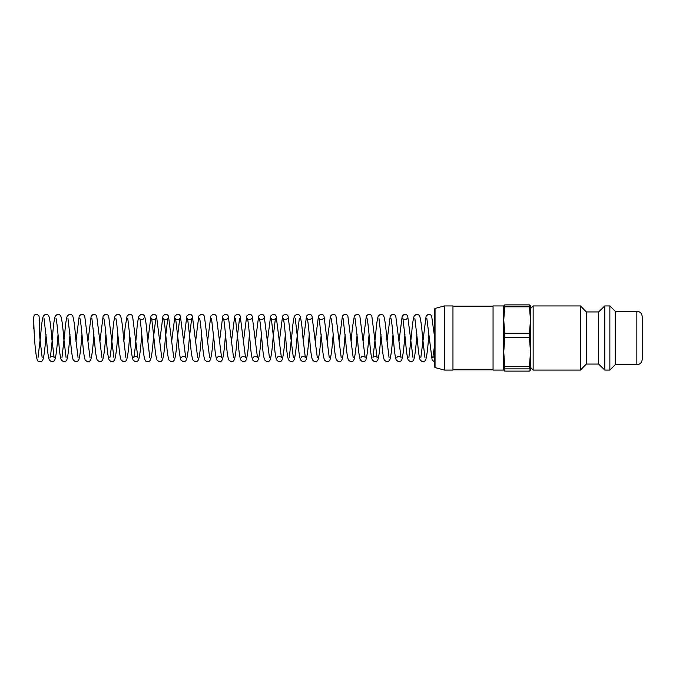 <?xml version="1.0" encoding="UTF-8"?>
<svg xmlns="http://www.w3.org/2000/svg" width="676" height="676" viewBox="0 0 676 676"><rect width="100%" height="100%" fill="white"/><g stroke="black" fill="none" stroke-linecap="round" stroke-linejoin="round"><path stroke-width="1.01" d="M533.144 338L533.144 305.924L580.456 305.924L580.456 370.076L533.144 370.076L533.144 338M642.2 338L642.2 316.613C641.887 313.368 640.104 311.585 636.851 311.273L636.851 364.727C640.104 364.415 641.887 362.632 642.2 359.387L642.2 338M636.851 311.273L615.202 311.273L615.202 364.727L636.851 364.727M580.456 305.924L586.337 311.94L586.337 364.06L580.456 370.076M586.337 311.94L598.632 311.94L598.632 364.06L586.337 364.06M598.632 311.94L604.783 305.924L604.783 370.076L598.632 364.06M604.783 305.924L609.862 305.924L609.862 370.076L604.783 370.076M434.254 309.464L434.254 366.536L435.04 367.567L435.04 308.433L434.254 309.464M435.04 367.567L444.411 370.076L444.411 305.924L435.04 308.433M530.474 306.008L529.469 304.884L504.744 304.884L503.747 306.008M503.747 369.992L504.744 368.876L529.469 368.876L530.474 369.992L529.469 371.116L504.744 371.116L503.747 369.992L503.747 352.044L504.744 337.713L529.469 337.713L530.474 352.044L529.469 366.375L504.744 366.375L503.747 352.044L503.747 320.044L504.744 306.836L529.469 306.836L530.474 320.044L529.469 333.26L504.744 333.26L503.747 320.044L503.764 305.848M530.474 369.992L530.449 305.848M504.744 368.876L504.744 366.375M504.744 337.713L504.744 333.26M504.744 306.836L504.744 304.884M529.469 368.876L529.469 366.375M529.469 337.713L529.469 333.26M529.469 306.836L529.469 304.884M503.747 370.076L493.058 370.076L493.058 305.924L503.747 305.924M444.411 370.076L452.962 370.076L452.962 305.924L444.411 305.924M33.994 329.195A2.67 1.166 180 0 1 33.8 328.756A2.67 1.166 180 0 1 33.961 328.35M530.474 367.398L533.144 370.076M530.474 308.602L533.144 305.924M615.202 311.273L609.862 305.924M615.202 364.727L609.862 370.076M493.058 306.194L452.962 306.194M493.058 369.806L452.962 369.806M33.8 317.669L33.961 315.979L34.915 314.729L37.07 314.289L38.895 315.768L39.149 316.909L39.833 337.814L42.14 357.587M46.078 334.628L45.748 338.237C44.937 349.315 43.965 356.548 42.833 359.936L41.819 361.195L39.512 361.719C37.755 362.353 36.512 359.066 35.777 351.875C34.02 339.377 33.58 316.36 33.8 316.9L33.8 316.9M39.149 316.909L39.149 320.458M66.071 357.57L63.696 337.763C62.876 326.643 61.905 319.393 60.772 316.03L59.758 314.771L57.46 314.247L55.314 315.996C54.325 318.633 53.488 324.336 52.812 333.107C51.908 343.847 50.59 356.92 50.016 357.562C50.218 355.745 54.967 356.92 54.105 357.57L51.731 337.763C50.911 326.778 49.956 319.562 48.858 316.115L47.937 314.872L45.495 314.255L43.34 316.047C42.309 318.878 41.439 325.071 40.712 334.62L38.042 357.57M58.051 334.738L57.713 338.237C56.902 349.247 55.939 356.48 54.807 359.928L53.793 361.187L51.308 361.668L49.314 359.945C48.334 357.274 47.506 351.579 46.83 342.876L44.016 318.388M70 334.603L69.67 338.237C68.867 349.146 67.913 356.345 66.814 359.852L65.893 361.102L63.434 361.719L61.271 359.928C60.341 357.486 59.556 352.289 58.93 344.337C57.967 333.243 56.607 318.971 55.973 318.396L55.981 318.413M78.044 357.604L75.653 337.763C74.842 326.694 73.87 319.461 72.746 316.064L71.724 314.805L69.417 314.281L67.262 316.03C66.273 318.726 65.445 324.429 64.769 333.133L61.972 357.587M81.965 334.612L81.635 338.237C80.816 349.23 79.861 356.446 78.762 359.885L77.841 361.128L75.399 361.745L73.245 359.962C72.222 357.122 71.343 350.92 70.617 341.355L67.955 318.438M90.009 357.629L84.72 316.072L83.697 314.813L81.213 314.332L79.219 316.055L75.982 341.363M93.93 334.62L93.601 338.237C92.781 349.357 91.809 356.598 90.677 359.962L89.663 361.221L87.365 361.745L85.218 360.004C84.23 357.35 83.393 351.647 82.717 342.876C81.813 332.136 80.495 319.097 79.92 318.438L79.92 318.447M101.949 357.579L96.719 316.14L95.798 314.898L93.347 314.272L91.184 316.072L87.956 341.262M105.895 334.628L105.566 338.237C104.755 349.298 103.783 356.531 102.651 359.936L101.628 361.195L99.321 361.719L97.167 359.962C96.186 357.266 95.35 351.562 94.674 342.85L91.885 318.413M113.914 357.562L108.667 316.115L107.746 314.872L105.304 314.255L103.149 316.038L99.913 341.397M117.861 334.738L117.523 338.237C116.72 349.238 115.748 356.472 114.624 359.936L113.61 361.187L111.126 361.668L109.132 359.945C108.143 357.283 107.315 351.588 106.639 342.859C105.54 329.592 104.603 321.438 103.825 318.379L103.834 318.388M125.888 357.579L123.505 337.763C122.694 326.652 121.714 319.41 120.581 316.038L119.567 314.779L117.269 314.255L115.123 315.996C114.134 318.658 113.306 324.37 112.622 333.124C111.717 343.864 110.408 356.886 109.825 357.562M129.817 334.595L129.488 338.237C128.677 349.162 127.722 356.379 126.623 359.869L125.702 361.111L123.252 361.728L121.089 359.936C120.159 357.503 119.373 352.289 118.739 344.304C117.776 333.226 116.416 318.962 115.79 318.404L115.799 318.421M149.81 357.612L147.427 337.763C146.624 326.761 145.653 319.528 144.529 316.064L143.515 314.813L141.03 314.332L139.036 316.055C138.056 318.709 137.228 324.395 136.544 333.116C135.445 346.399 134.507 354.57 133.73 357.612C133.949 355.762 138.715 356.953 137.862 357.612L132.555 316.064L131.541 314.805L129.234 314.281L127.071 316.038L125.094 327.801L123.835 341.363M141.783 334.62L141.445 338.237C140.633 349.247 139.679 356.455 138.58 359.877L137.65 361.128L135.208 361.745L133.054 359.962C132.031 357.114 131.152 350.903 130.426 341.346L127.764 318.438M201.592 334.62L201.262 338.237C200.442 349.247 199.488 356.463 198.389 359.877L197.46 361.128L195.018 361.753L192.871 359.97C191.849 357.122 190.97 350.928 190.243 341.388L187.582 318.438C187.7 320.187 192.483 319.165 191.671 318.421L189.297 338.237C188.486 349.196 187.531 356.413 186.432 359.877L185.511 361.119L183.061 361.736L180.906 359.945C179.875 357.105 179.005 350.903 178.278 341.346L175.608 318.413C175.726 320.162 180.509 319.156 179.723 318.379L177.34 338.237C176.529 349.238 175.566 356.472 174.433 359.936L173.419 361.187L170.944 361.668L168.941 359.945C167.961 357.3 167.133 351.613 166.457 342.884C165.35 329.592 164.412 321.43 163.634 318.388C163.854 320.23 168.62 319.038 167.766 318.379L165.375 338.237C164.564 349.272 163.592 356.505 162.468 359.928L161.446 361.187L159.139 361.719L156.976 359.953C155.995 357.266 155.167 351.579 154.491 342.901L151.686 318.388C151.787 320.204 156.697 319.08 155.801 318.413L153.41 338.237C152.599 349.348 151.627 356.582 150.494 359.953L149.481 361.212L147.174 361.736C145.416 361.314 144.334 361.28 143.042 348.199C141.968 336.792 140.473 319.309 139.738 318.43C139.94 320.255 144.689 319.072 143.827 318.43L143.819 318.438M161.767 357.57L156.528 316.123L155.607 314.889L153.156 314.272L150.993 316.064L147.757 341.397M173.724 357.553L168.485 316.123L167.555 314.872L165.113 314.247L162.967 316.03L159.722 341.405M181.59 357.604L181.59 357.612C181.692 355.796 186.601 356.92 185.706 357.596L180.399 316.047L179.385 314.788L177.078 314.264L174.932 316.005L171.687 341.38M197.671 357.621L192.373 316.072L191.359 314.813L189.052 314.289L186.88 316.047L183.652 341.372M209.619 357.604L204.389 316.157L203.459 314.906L201 314.289L198.837 316.081L195.618 341.27M213.557 334.628L213.227 338.237C212.408 349.331 211.436 356.565 210.312 359.945L209.29 361.204L206.991 361.736L204.836 359.987C203.848 357.308 203.02 351.63 202.344 342.952C201.44 332.178 200.13 319.165 199.547 318.421L199.547 318.43M217.486 357.553L217.486 357.562C217.604 355.813 222.387 356.835 221.576 357.57L216.337 316.115L215.416 314.881L212.965 314.264L210.811 316.047L207.574 341.397M225.522 334.73L225.184 338.237C224.381 349.264 223.41 356.489 222.286 359.928L221.263 361.187L218.956 361.711L216.793 359.953C215.805 357.258 214.976 351.562 214.3 342.859L211.495 318.388M233.541 357.562L228.294 316.131L227.364 314.872L224.914 314.255L222.776 316.022L219.531 341.405M239.532 318.396L237.149 338.237C236.338 349.129 235.392 356.328 234.293 359.843L233.372 361.094L230.913 361.711L228.75 359.919C227.812 357.469 227.035 352.264 226.401 344.312C225.438 333.2 224.077 318.979 223.452 318.388C223.595 320.179 228.387 319.114 227.584 318.371L227.575 318.379M241.4 357.612L241.4 357.621C241.501 355.804 246.41 356.928 245.523 357.604L240.217 316.055L239.194 314.796L236.896 314.272L234.741 316.022L231.496 341.38M249.444 334.612L249.114 338.237C248.295 349.213 247.34 356.429 246.241 359.885L245.32 361.119L242.878 361.745L240.724 359.953C239.693 357.122 238.822 350.937 238.096 341.397L235.425 318.438M253.365 357.596L253.356 357.604C253.5 355.821 258.291 356.886 257.488 357.629L252.19 316.072L251.168 314.813L248.861 314.289L246.698 316.055L243.461 341.372M261.401 334.62L261.071 338.237C260.26 349.357 259.28 356.607 258.156 359.97L257.142 361.229L254.844 361.753L252.697 360.004C251.709 357.367 250.872 351.672 250.196 342.909C249.292 332.161 247.974 319.064 247.399 318.438C247.593 320.247 252.342 319.08 251.48 318.43L251.48 318.438M269.428 357.579L264.198 316.148L263.277 314.898L260.818 314.281L258.654 316.072L255.435 341.27M285.34 334.738L285.002 338.237C284.19 349.255 283.219 356.489 282.095 359.936L281.081 361.195L278.596 361.677L276.602 359.953C275.622 357.283 274.794 351.596 274.118 342.884L271.304 318.379C271.406 320.196 276.323 319.072 275.428 318.396L273.036 338.237C272.225 349.306 271.253 356.539 270.121 359.928L269.107 361.195L266.8 361.719L264.646 359.962C263.657 357.283 262.829 351.588 262.153 342.884C261.249 332.119 259.947 319.182 259.356 318.413C259.449 320.204 264.358 319.097 263.454 318.421L263.454 318.43M277.304 357.562L277.304 357.57C277.506 355.753 282.255 356.928 281.393 357.579L276.146 316.115L275.225 314.872L272.783 314.255L270.628 316.047L267.383 341.397M293.359 357.57L288.06 316.03L287.046 314.779L284.748 314.255L282.602 315.996L279.349 341.388M299.333 318.413L296.958 338.237C296.156 349.146 295.201 356.353 294.102 359.86L293.181 361.102L290.722 361.719L288.559 359.928C287.63 357.494 286.852 352.297 286.218 344.346C285.255 333.243 283.895 318.962 283.261 318.404C283.405 320.179 288.196 319.123 287.393 318.371M301.209 357.612L301.209 357.621C301.31 355.813 306.228 356.928 305.332 357.612L302.941 337.763C302.13 326.694 301.158 319.461 300.034 316.064L299.012 314.805L296.705 314.281L294.55 316.03C293.561 318.734 292.733 324.429 292.057 333.141L289.26 357.596M309.253 334.62L308.924 338.237C308.104 349.222 307.149 356.438 306.051 359.885L305.13 361.128L302.687 361.745L300.533 359.953C299.502 357.114 298.623 350.886 297.896 341.279L295.243 318.438M317.298 357.629L312.008 316.072L310.985 314.813L308.51 314.332L306.515 316.055L303.27 341.372M321.218 334.628L320.889 338.237C320.069 349.357 319.097 356.598 317.965 359.962L316.951 361.221L314.653 361.745L312.506 360.004C311.518 357.35 310.681 351.638 310.005 342.876C309.101 332.136 307.791 319.106 307.208 318.438C307.411 320.255 312.16 319.08 311.298 318.438L311.298 318.438M329.246 357.587L324.007 316.14L323.086 314.898L320.635 314.272L318.472 316.072L315.244 341.262M333.183 334.637L332.854 338.237C332.034 349.298 331.063 356.539 329.939 359.945L328.925 361.204L326.618 361.728L324.455 359.97C323.474 357.283 322.646 351.579 321.962 342.867L319.165 318.404C319.258 320.204 324.167 319.089 323.272 318.421L323.272 318.43M341.203 357.562L335.955 316.115L335.034 314.872L332.592 314.255L330.437 316.038L327.201 341.405M345.14 334.603L344.811 338.237C344.008 349.238 343.036 356.472 341.912 359.936L340.898 361.187L338.414 361.668L336.42 359.945C335.431 357.291 334.603 351.596 333.927 342.876C332.829 329.601 331.891 321.438 331.113 318.379L331.113 318.388M353.176 357.579L347.87 316.038L346.856 314.779L344.557 314.255L342.411 316.005L339.158 341.388M357.105 334.595L356.776 338.237C355.965 349.171 355.01 356.387 353.911 359.869L352.99 361.111L350.54 361.728L348.377 359.936C347.354 357.089 346.475 350.886 345.749 341.338L343.087 318.421M361.026 357.604L361.018 357.621C361.238 355.762 366.003 356.962 365.15 357.621L359.852 316.072L358.829 314.805L356.522 314.281L354.359 316.038L352.39 327.784L351.123 341.363M369.071 334.612L368.733 338.237C367.921 349.247 366.958 356.455 365.86 359.885L364.939 361.128L362.497 361.753L360.35 359.97C359.319 357.122 358.441 350.92 357.714 341.355L355.061 318.447M389.046 357.57L386.68 337.763C385.869 326.812 384.914 319.596 383.816 316.123L382.895 314.889L380.444 314.264L378.29 316.055C377.259 318.903 376.38 325.105 375.653 334.662L372.983 357.587C373.11 355.838 377.892 356.844 377.107 357.621L371.817 316.064L370.803 314.805L368.319 314.332L366.324 316.055L363.088 341.372M381.027 334.628L380.698 338.237C379.887 349.34 378.915 356.582 377.783 359.953L376.769 361.212L374.462 361.736L372.315 359.995C371.327 357.325 370.499 351.621 369.814 342.901C368.91 332.144 367.6 319.14 367.026 318.43L367.026 318.438M393.001 334.73L392.663 338.237C391.852 349.272 390.88 356.505 389.756 359.928L388.734 361.187L386.427 361.711L384.264 359.953C383.284 357.258 382.455 351.571 381.779 342.876L378.974 318.396M396.93 357.562L396.93 357.57C397.142 355.745 401.89 356.928 401.02 357.57L395.773 316.123L394.843 314.872L392.401 314.247L390.255 316.03L387.01 341.405M404.949 334.603L404.628 338.237C403.817 349.12 402.862 356.32 401.772 359.835L400.843 361.085L398.384 361.711L396.22 359.911C395.291 357.452 394.505 352.255 393.871 344.312C392.917 333.2 391.556 318.996 390.922 318.388L390.931 318.396M412.994 357.596L407.687 316.055L406.673 314.788L404.366 314.264L402.22 316.013L398.975 341.38M416.915 334.595L416.585 338.237C415.774 349.196 414.819 356.413 413.72 359.885L412.799 361.119L410.349 361.736L408.194 359.945C407.172 357.114 406.293 350.912 405.566 341.355L402.896 318.421C403.014 320.17 407.797 319.156 407.011 318.388L407.003 318.396M424.959 357.621L422.568 337.763C421.756 326.736 420.793 319.503 419.661 316.072L418.647 314.813L416.34 314.289L414.168 316.047C413.188 318.742 412.36 324.446 411.684 333.15L408.879 357.621M428.88 334.62L428.55 338.237C427.731 349.247 426.776 356.463 425.677 359.877L424.748 361.128L422.297 361.753L420.159 359.97C419.137 357.122 418.258 350.937 417.531 341.414L414.87 318.447M434.254 334.662L431.677 316.157L430.747 314.906L428.288 314.289L426.125 316.081L420.835 357.612M434.254 361.728L432.125 359.978L426.835 318.43M434.254 347.743L432.801 357.579L434.254 356.514M33.8 328.756L33.8 320.137"/></g></svg>

